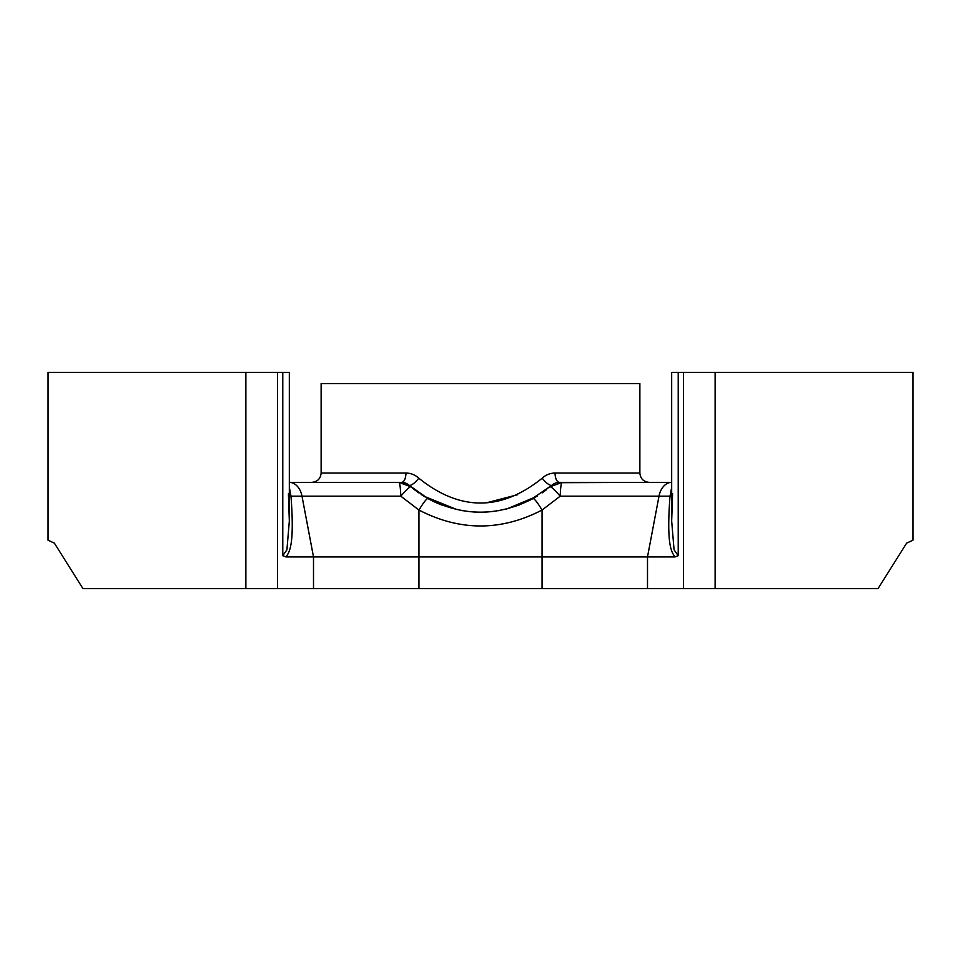 <?xml version="1.0" encoding="UTF-8"?>
<svg xmlns="http://www.w3.org/2000/svg" width="961" height="961" viewBox="0 0 961 961"><rect width="100%" height="100%" fill="white"/><g stroke="black" fill="none" stroke-linecap="round" stroke-linejoin="round"><path stroke-width="1.44" d="M245.884 588.612L245.884 372.387L48.05 372.387L48.05 540.19L54.393 543.145L82.946 588.612L878.054 588.612L906.607 543.145L912.95 540.19L912.95 372.387L671.667 372.387L671.667 521.054L674.069 549.812L678.214 555.698L675.054 556.924L542.052 556.924L542.052 510.051C501.017 531.277 459.983 531.277 418.948 510.051L400.797 496.176A18.643 1.658 -49.9 0 1 410.84 486.746L409.41 485.521M671.667 487.323L670.021 496.176C666.345 544.911 671.439 552.082 675.054 556.924M647.498 588.612L647.498 556.924L659.006 496.176L670.021 496.176A9.322 2.607 -175 0 0 671.667 495.732M672.592 493.762L671.667 521.054M549.067 487.659L550.16 486.746A18.643 1.658 -130.1 0 1 560.203 496.176A18.643 2.042 90 0 1 562.173 482.362L559.41 482.362L562.173 482.362L550.16 486.746L562.173 482.362L671.667 482.362A18.643 13.178 90 0 0 659.006 496.176L560.203 496.176L542.052 510.051A18.643 2.402 -119.1 0 0 533.007 498.579C498.002 516.682 462.998 516.682 427.993 498.579L408.99 485.161A9.322 2.799 131.4 0 0 418.768 478.17C459.923 511.312 501.077 511.312 542.232 478.17C545.812 474.854 550.076 473.148 555.05 473.04L639.87 473.04L639.87 383.571L321.13 383.571L321.13 473.04L405.95 473.04C410.924 473.148 415.188 474.854 418.768 478.17L418.011 477.509M556.695 482.698L649.192 482.362C643.486 481.761 640.374 478.65 639.87 473.04L555.05 473.04A9.322 4.361 -90 0 0 559.41 482.362A9.322 4.361 90 0 1 555.05 473.04M418.948 588.612L418.948 556.924L313.502 556.924L301.994 496.176A18.643 13.178 90 0 0 289.333 482.362L401.59 482.362L406.01 483.275M414.251 489.521L419.056 493.029M423.933 496.2L456.919 509.582M469.376 511.612L474.938 512.045M480.007 512.189L480.993 512.189M486.374 512.033L491.672 511.612M498.086 510.747L498.735 510.639M506.747 508.958L536.646 496.465M542.148 492.897L546.713 489.545M529.943 500.213L552.01 485.161A9.322 2.799 48.6 0 1 542.232 478.17L543.013 477.485M519.252 505.005L505.186 509.33M474.626 512.033L469.328 511.612M463.13 510.784L462.313 510.651M441.748 505.005L437.435 503.24M436.823 502.975L431.969 500.681M410.84 486.746L398.827 482.362L410.84 486.746L413.843 489.197M421.086 494.398L425.134 496.933M406.707 483.599L408.99 485.161A11.184 11.184 0 0 0 401.59 482.362A9.322 4.361 90 0 0 405.95 473.04L407.2 473.088M398.827 482.362L398.827 482.362A18.643 2.042 90 0 1 400.797 496.176L290.979 496.176L289.333 487.323M431.057 500.225L427.993 498.579A18.643 2.402 -60.9 0 0 418.948 510.051L418.948 556.924L542.052 556.924L542.052 588.612M313.502 588.612L313.502 556.924L285.946 556.924L282.786 555.698L286.919 549.812L289.333 521.054L288.408 493.762M245.884 372.387L289.333 372.387L289.333 521.03M285.946 556.924C289.549 552.082 294.655 544.947 290.979 496.176A9.322 2.607 -5 0 1 289.333 495.732M407.692 484.164A11.184 11.184 0 0 0 406.731 483.611M403.296 482.494L403.572 482.542A11.184 11.184 0 0 0 401.59 482.362M517.655 494.711L487.263 502.603M464.896 501.474L464.175 501.342M559.35 482.362L558.497 482.398M548.875 487.816L554.293 483.599M552.275 484.933L552.01 485.161A11.184 11.184 0 0 1 559.41 482.362M715.116 588.612L715.116 372.387M683.475 588.612L683.475 372.387M678.214 555.698L678.214 372.387M282.786 555.698L282.786 372.387M277.525 588.612L277.525 372.387M532.478 498.867L537.547 495.912M427.993 498.579L428.69 498.963M321.13 473.04C320.626 478.65 317.514 481.761 311.808 482.362"/></g></svg>
